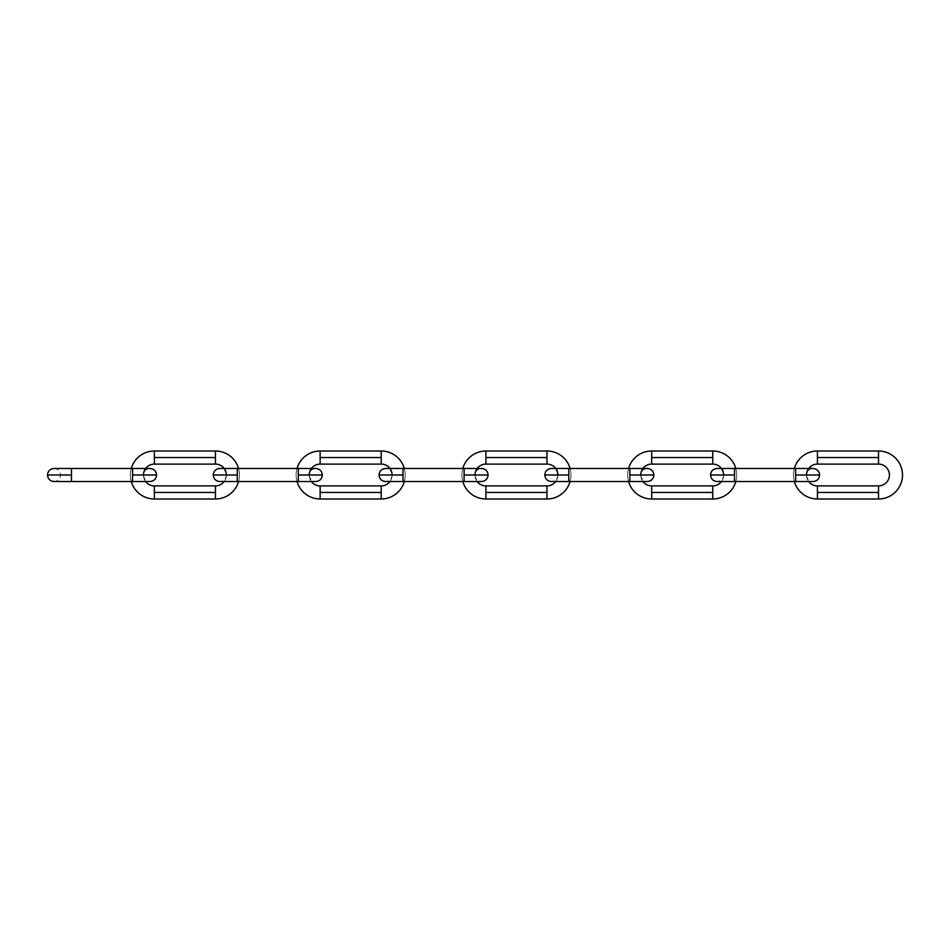 <?xml version="1.0" encoding="UTF-8"?>
<svg xmlns="http://www.w3.org/2000/svg" width="950" height="950" viewBox="0 0 950 950"><rect width="100%" height="100%" fill="white"/><g stroke="black" fill="none" stroke-linecap="round" stroke-linejoin="round"><path stroke-width="0.71" stroke-dasharray="4.75 3.56" d="M156.56 475L132.561 475L132.561 468.457L132.561 475L143.474 475L132.561 475L132.561 468.457L71.487 468.457L71.487 481.543L71.487 475L60.586 475L71.487 475L71.487 481.543L132.561 481.543L132.561 468.457L132.561 481.543L71.487 481.543L71.487 475L71.487 481.543L71.487 475L47.5 475L71.487 475L60.586 475L71.487 475L71.487 468.457L71.487 475L71.487 468.457L71.487 475L71.487 468.457L132.561 468.457L132.561 481.543L132.561 475L156.56 475M132.561 475L143.474 475L132.561 475L132.561 481.543L132.561 475M238.533 481.543A23.988 23.988 0 0 0 238.533 468.457A23.988 23.988 0 0 1 238.533 481.543M224.176 468.457A10.901 10.901 0 0 1 224.176 481.543A10.901 10.901 0 0 0 226.349 475L237.263 475L237.263 481.543L237.263 475L226.349 475L237.263 475L237.263 481.543L298.324 481.543L298.324 468.457L298.324 475L309.237 475L298.324 475L298.324 468.457L237.263 468.457L237.263 481.543L237.263 475L213.263 475L226.349 475C226.005 478.931 223.82 481.116 219.806 481.543L237.263 481.543L237.263 468.457L237.263 475L237.263 468.457L237.263 475L237.263 468.457L298.324 468.457L298.324 481.543L237.263 481.543M154.375 492.444L154.375 498.988L154.375 492.444L215.448 492.444L215.448 498.988L215.448 492.444L154.375 492.444L154.375 485.901L154.375 492.444M131.29 481.543A23.988 23.988 0 0 1 131.29 468.457A23.988 23.988 0 0 0 131.29 481.543M154.375 451.012L154.375 464.099L154.375 457.556L215.448 457.556L215.448 464.099L215.448 457.556L154.375 457.556L154.375 451.012M145.647 468.457A10.901 10.901 0 0 0 145.647 481.543A10.901 10.901 0 0 1 143.474 475C143.818 471.069 146.003 468.884 150.017 468.457L132.561 468.457M215.448 485.901L215.448 492.444L215.448 485.901M215.448 451.012L215.448 457.556L215.448 451.012M322.323 475L298.324 475L298.324 481.543L298.324 475L322.323 475M298.324 475L309.237 475L298.324 475L298.324 481.543L298.324 475M404.296 481.543A23.988 23.988 0 0 0 404.296 468.457A23.988 23.988 0 0 1 404.296 481.543M389.939 468.457A10.901 10.901 0 0 1 389.939 481.543A10.901 10.901 0 0 0 392.113 475L403.026 475L403.026 481.543L403.026 475L392.113 475L403.026 475L403.026 481.543L464.099 481.543L464.099 468.457L464.099 475L475 475L464.099 475L464.099 468.457L403.026 468.457L403.026 481.543L403.026 475L379.026 475L392.113 475C391.768 478.931 389.583 481.116 385.569 481.543L403.026 481.543L403.026 468.457L403.026 475L403.026 468.457L403.026 475L403.026 468.457L464.099 468.457L464.099 481.543L403.026 481.543M320.138 492.444L320.138 498.988L320.138 492.444L381.211 492.444L381.211 498.988L381.211 492.444L320.138 492.444L320.138 485.901L320.138 492.444M297.053 481.543A23.988 23.988 0 0 1 297.053 468.457A23.988 23.988 0 0 0 297.053 481.543M320.138 451.012L320.138 464.099L320.138 457.556L381.211 457.556L381.211 464.099L381.211 457.556L320.138 457.556L320.138 451.012M311.41 468.457A10.901 10.901 0 0 0 311.41 481.543A10.901 10.901 0 0 1 309.237 475C309.593 471.069 311.766 468.884 315.78 468.457L298.324 468.457M381.211 485.901L381.211 492.444L381.211 485.901M381.211 451.012L381.211 457.556L381.211 451.012M488.086 475L464.099 475L464.099 481.543L464.099 475L488.086 475M464.099 475L475 475L464.099 475L464.099 481.543L464.099 475M570.059 481.543A23.988 23.988 0 0 0 570.059 468.457A23.988 23.988 0 0 1 570.059 481.543M555.702 468.457A10.901 10.901 0 0 1 555.702 481.543A10.901 10.901 0 0 0 557.888 475L568.789 475L568.789 481.543L568.789 475L557.888 475L568.789 475L568.789 481.543L629.862 481.543L629.862 468.457L629.862 475L640.763 475L629.862 475L629.862 468.457L568.789 468.457L568.789 481.543L568.789 475L544.801 475L557.888 475C557.531 478.931 555.346 481.116 551.344 481.543L568.789 481.543L568.789 468.457L568.789 475L568.789 468.457L568.789 475L568.789 468.457L629.862 468.457L629.862 481.543L568.789 481.543M485.901 492.444L485.901 498.988L485.901 492.444L546.974 492.444L546.974 498.988L546.974 492.444L485.901 492.444L485.901 485.901L485.901 492.444M462.828 481.543A23.988 23.988 0 0 1 462.828 468.457A23.988 23.988 0 0 0 462.828 481.543M485.901 451.012L485.901 464.099L485.901 457.556L546.974 457.556L546.974 464.099L546.974 457.556L485.901 457.556L485.901 451.012M477.185 468.457A10.901 10.901 0 0 0 477.185 481.543A10.901 10.901 0 0 1 475 475C475.356 471.069 477.529 468.884 481.543 468.457L464.099 468.457M546.974 485.901L546.974 492.444L546.974 485.901M546.974 451.012L546.974 457.556L546.974 451.012M653.849 475L629.862 475L629.862 481.543L629.862 475L653.849 475M629.862 475L640.763 475L629.862 475L629.862 481.543L629.862 475M735.822 481.543A23.988 23.988 0 0 0 735.822 468.457A23.988 23.988 0 0 1 735.822 481.543M721.466 468.457A10.901 10.901 0 0 1 721.466 481.543A10.901 10.901 0 0 0 723.651 475L734.552 475L734.552 481.543L734.552 475L723.651 475L734.552 475L734.552 481.543L795.625 481.543L795.625 468.457L795.625 475L806.526 475L795.625 475L795.625 468.457L734.552 468.457L734.552 481.543L734.552 475L710.564 475L723.651 475C723.294 478.931 721.109 481.116 717.107 481.543L734.552 481.543L734.552 468.457L734.552 475L734.552 468.457L734.552 475L734.552 468.457L795.625 468.457L795.625 481.543L734.552 481.543M651.676 492.444L651.676 498.988L651.676 492.444L712.738 492.444L712.738 498.988L712.738 492.444L651.676 492.444L651.676 485.901L651.676 492.444M628.591 481.543A23.988 23.988 0 0 1 628.591 468.457A23.988 23.988 0 0 0 628.591 481.543M651.676 451.012L651.676 464.099L651.676 457.556L712.738 457.556L712.738 464.099L712.738 457.556L651.676 457.556L651.676 451.012M642.948 468.457A10.901 10.901 0 0 0 642.948 481.543A10.901 10.901 0 0 1 640.763 475C641.119 471.069 643.304 468.884 647.306 468.457L629.862 468.457M712.738 485.901L712.738 492.444L712.738 485.901M712.738 451.012L712.738 457.556L712.738 451.012M819.613 475L795.625 475L795.625 481.543L795.625 475L819.613 475M795.625 475L806.526 475L795.625 475L795.625 481.543L795.625 475M817.439 492.444L817.439 498.988L817.439 492.444L878.512 492.444L878.512 498.988L878.512 492.444L817.439 492.444L817.439 485.901L817.439 492.444M794.354 481.543A23.988 23.988 0 0 1 794.354 468.457A23.988 23.988 0 0 0 794.354 481.543M817.439 451.012L817.439 464.099L817.439 457.556L878.512 457.556L878.512 464.099L878.512 457.556L817.439 457.556L817.439 451.012M808.711 468.457A10.901 10.901 0 0 0 808.711 481.543A10.901 10.901 0 0 1 806.526 475C806.883 471.069 809.068 468.884 813.069 468.457L795.625 468.457M878.512 485.901L878.512 492.444L878.512 485.901M878.512 451.012L878.512 457.556L878.512 451.012M71.487 481.543L54.043 481.543C58.057 481.116 60.23 478.931 60.586 475C60.23 471.069 58.057 468.884 54.043 468.457L71.487 468.457M143.474 475C143.818 478.931 146.003 481.116 150.017 481.543L132.561 481.543M226.349 475C226.005 471.069 223.82 468.884 219.806 468.457L237.263 468.457M309.237 475C309.593 478.931 311.766 481.116 315.78 481.543L298.324 481.543M392.113 475C391.768 471.069 389.583 468.884 385.569 468.457L403.026 468.457M475 475C475.356 478.931 477.529 481.116 481.543 481.543L464.099 481.543M557.888 475C557.531 471.069 555.346 468.884 551.344 468.457L568.789 468.457M640.763 475C641.119 478.931 643.304 481.116 647.306 481.543L629.862 481.543M723.651 475C723.294 471.069 721.109 468.884 717.107 468.457L734.552 468.457M806.526 475C806.883 478.931 809.068 481.116 813.069 481.543L795.625 481.543"/><path stroke-width="1.43" d="M132.561 468.457L132.561 475L156.56 475L132.561 475L132.561 468.457L71.487 468.457L71.487 475L47.5 475L71.487 475L71.487 481.543L71.487 468.457L150.017 468.457C154.019 468.884 156.204 471.069 156.56 475C156.204 478.931 154.019 481.116 150.017 481.543L132.561 481.543L132.561 475L132.561 481.543L71.487 481.543L132.561 481.543M215.448 492.444L215.448 498.988A23.988 23.988 0 0 0 238.533 481.543A23.988 23.988 0 0 1 215.448 498.988L215.448 492.444L154.375 492.444L154.375 498.988A23.988 23.988 0 0 1 131.29 481.543A23.988 23.988 0 0 0 154.375 498.988L154.375 485.901A10.901 10.901 0 0 1 145.647 481.543A10.901 10.901 0 0 0 154.375 485.901L154.375 492.444L215.448 492.444L215.448 485.901L215.448 492.444M226.349 475A10.901 10.901 0 0 0 215.448 464.099L215.448 451.012A23.988 23.988 0 0 1 238.533 468.457A23.988 23.988 0 0 0 215.448 451.012L215.448 464.099A10.901 10.901 0 0 1 224.176 468.457M224.176 481.543A10.901 10.901 0 0 1 215.448 485.901A10.901 10.901 0 0 0 224.176 481.543M131.29 468.457A23.988 23.988 0 0 1 154.375 451.012A23.988 23.988 0 0 0 131.29 468.457M143.474 475A10.901 10.901 0 0 1 154.375 464.099L154.375 457.556L215.448 457.556L154.375 457.556L154.375 464.099A10.901 10.901 0 0 0 145.647 468.457M154.375 457.556L154.375 451.012L154.375 457.556M298.324 468.457L298.324 475L322.323 475L298.324 475L298.324 468.457L237.263 468.457L237.263 475L213.263 475L237.263 475L237.263 481.543L237.263 468.457L315.78 468.457C319.782 468.884 321.967 471.069 322.323 475C321.967 478.931 319.782 481.116 315.78 481.543L298.324 481.543L298.324 475L298.324 481.543L237.263 481.543L298.324 481.543M381.211 492.444L381.211 498.988A23.988 23.988 0 0 0 404.296 481.543A23.988 23.988 0 0 1 381.211 498.988L381.211 492.444L320.138 492.444L320.138 498.988A23.988 23.988 0 0 1 297.053 481.543A23.988 23.988 0 0 0 320.138 498.988L320.138 485.901A10.901 10.901 0 0 1 311.41 481.543A10.901 10.901 0 0 0 320.138 485.901L320.138 492.444L381.211 492.444L381.211 485.901L381.211 492.444M392.113 475A10.901 10.901 0 0 0 381.211 464.099L381.211 451.012A23.988 23.988 0 0 1 404.296 468.457A23.988 23.988 0 0 0 381.211 451.012L381.211 464.099A10.901 10.901 0 0 1 389.939 468.457M389.939 481.543A10.901 10.901 0 0 1 381.211 485.901A10.901 10.901 0 0 0 389.939 481.543M297.053 468.457A23.988 23.988 0 0 1 320.138 451.012A23.988 23.988 0 0 0 297.053 468.457M309.237 475A10.901 10.901 0 0 1 320.138 464.099L320.138 457.556L381.211 457.556L320.138 457.556L320.138 464.099A10.901 10.901 0 0 0 311.41 468.457M320.138 457.556L320.138 451.012L320.138 457.556M464.099 468.457L464.099 475L488.086 475L464.099 475L464.099 468.457L403.026 468.457L403.026 475L379.026 475L403.026 475L403.026 481.543L403.026 468.457L481.543 468.457C485.557 468.884 487.73 471.069 488.086 475C487.73 478.931 485.557 481.116 481.543 481.543L464.099 481.543L464.099 475L464.099 481.543L403.026 481.543L464.099 481.543M546.974 492.444L546.974 498.988A23.988 23.988 0 0 0 570.059 481.543A23.988 23.988 0 0 1 546.974 498.988L546.974 492.444L485.901 492.444L485.901 498.988A23.988 23.988 0 0 1 462.828 481.543A23.988 23.988 0 0 0 485.901 498.988L485.901 485.901A10.901 10.901 0 0 1 477.185 481.543A10.901 10.901 0 0 0 485.901 485.901L485.901 492.444L546.974 492.444L546.974 485.901L546.974 492.444M557.888 475A10.901 10.901 0 0 0 546.974 464.099L546.974 451.012A23.988 23.988 0 0 1 570.059 468.457A23.988 23.988 0 0 0 546.974 451.012L546.974 464.099A10.901 10.901 0 0 1 555.702 468.457M555.702 481.543A10.901 10.901 0 0 1 546.974 485.901A10.901 10.901 0 0 0 555.702 481.543M462.828 468.457A23.988 23.988 0 0 1 485.901 451.012A23.988 23.988 0 0 0 462.828 468.457M475 475A10.901 10.901 0 0 1 485.901 464.099L485.901 457.556L546.974 457.556L485.901 457.556L485.901 464.099A10.901 10.901 0 0 0 477.185 468.457M485.901 457.556L485.901 451.012L485.901 457.556M629.862 468.457L629.862 475L653.849 475L629.862 475L629.862 468.457L568.789 468.457L568.789 475L544.801 475L568.789 475L568.789 481.543L568.789 468.457L647.306 468.457C651.32 468.884 653.493 471.069 653.849 475C653.493 478.931 651.32 481.116 647.306 481.543L629.862 481.543L629.862 475L629.862 481.543L568.789 481.543L629.862 481.543M712.738 492.444L712.738 498.988A23.988 23.988 0 0 0 735.822 481.543A23.988 23.988 0 0 1 712.738 498.988L712.738 492.444L651.676 492.444L651.676 498.988A23.988 23.988 0 0 1 628.591 481.543A23.988 23.988 0 0 0 651.676 498.988L651.676 485.901A10.901 10.901 0 0 1 642.948 481.543A10.901 10.901 0 0 0 651.676 485.901L651.676 492.444L712.738 492.444L712.738 485.901L712.738 492.444M723.651 475A10.901 10.901 0 0 0 712.738 464.099L712.738 451.012A23.988 23.988 0 0 1 735.822 468.457A23.988 23.988 0 0 0 712.738 451.012L712.738 464.099A10.901 10.901 0 0 1 721.466 468.457M721.466 481.543A10.901 10.901 0 0 1 712.738 485.901A10.901 10.901 0 0 0 721.466 481.543M628.591 468.457A23.988 23.988 0 0 1 651.676 451.012A23.988 23.988 0 0 0 628.591 468.457M640.763 475A10.901 10.901 0 0 1 651.676 464.099L651.676 457.556L712.738 457.556L651.676 457.556L651.676 464.099A10.901 10.901 0 0 0 642.948 468.457M651.676 457.556L651.676 451.012L651.676 457.556M795.625 468.457L795.625 475L819.613 475L795.625 475L795.625 468.457L734.552 468.457L734.552 475L710.564 475L734.552 475L734.552 481.543L734.552 468.457L813.069 468.457C817.083 468.884 819.268 471.069 819.613 475C819.268 478.931 817.083 481.116 813.069 481.543L795.625 481.543L795.625 475L795.625 481.543L734.552 481.543L795.625 481.543M806.526 475A10.901 10.901 0 0 1 817.439 464.099L817.439 457.556L878.512 457.556L878.512 451.012A23.988 23.988 0 0 1 902.5 475A23.988 23.988 0 0 1 878.512 498.988L878.512 492.444L878.512 498.988A23.988 23.988 0 0 0 902.5 475A23.988 23.988 0 0 0 878.512 451.012L878.512 464.099A10.901 10.901 0 0 1 889.414 475A10.901 10.901 0 0 1 878.512 485.901L878.512 492.444L817.439 492.444L817.439 498.988A23.988 23.988 0 0 1 794.354 481.543A23.988 23.988 0 0 0 817.439 498.988L817.439 485.901A10.901 10.901 0 0 1 808.711 481.543A10.901 10.901 0 0 0 817.439 485.901L817.439 492.444L878.512 492.444L878.512 485.901A10.901 10.901 0 0 0 889.414 475A10.901 10.901 0 0 0 878.512 464.099L878.512 457.556L817.439 457.556L817.439 464.099A10.901 10.901 0 0 0 808.711 468.457M794.354 468.457A23.988 23.988 0 0 1 817.439 451.012A23.988 23.988 0 0 0 794.354 468.457M817.439 457.556L817.439 451.012L817.439 457.556M71.487 481.543L54.043 481.543C50.029 481.116 47.856 478.931 47.5 475C47.856 471.069 50.029 468.884 54.043 468.457L71.487 468.457M215.448 464.099L154.375 464.099M215.448 498.988L154.375 498.988M215.448 485.901L154.375 485.901M215.448 451.012L154.375 451.012M237.263 481.543L219.806 481.543C215.804 481.116 213.619 478.931 213.263 475C213.619 471.069 215.804 468.884 219.806 468.457L237.263 468.457M381.211 464.099L320.138 464.099M381.211 498.988L320.138 498.988M381.211 485.901L320.138 485.901M381.211 451.012L320.138 451.012M403.026 481.543L385.569 481.543C381.567 481.116 379.383 478.931 379.026 475C379.383 471.069 381.567 468.884 385.569 468.457L403.026 468.457M546.974 464.099L485.901 464.099M546.974 498.988L485.901 498.988M546.974 485.901L485.901 485.901M546.974 451.012L485.901 451.012M568.789 481.543L551.344 481.543C547.331 481.116 545.146 478.931 544.801 475C545.146 471.069 547.331 468.884 551.344 468.457L568.789 468.457M712.738 464.099L651.676 464.099M712.738 498.988L651.676 498.988M712.738 485.901L651.676 485.901M712.738 451.012L651.676 451.012M734.552 481.543L717.107 481.543C713.094 481.116 710.909 478.931 710.564 475C710.909 471.069 713.094 468.884 717.107 468.457L734.552 468.457M878.512 464.099L817.439 464.099M878.512 498.988L817.439 498.988M878.512 485.901L817.439 485.901M878.512 451.012L817.439 451.012"/></g></svg>
